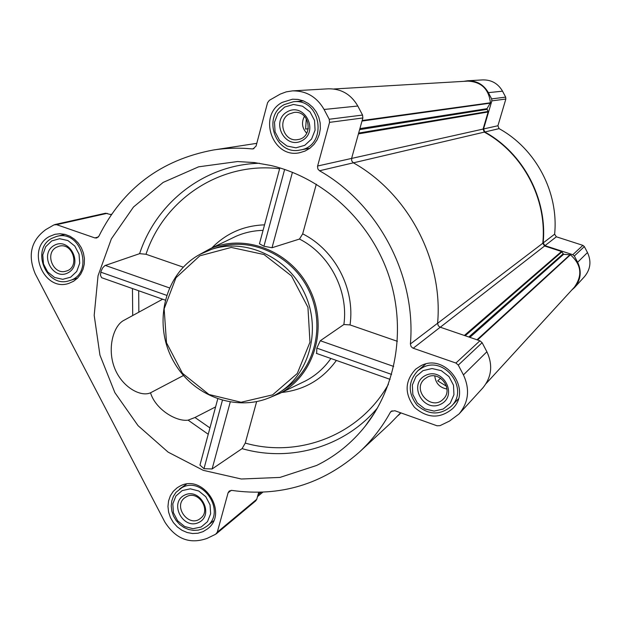 <?xml version="1.0" encoding="UTF-8"?>
<svg xmlns="http://www.w3.org/2000/svg" width="621" height="621" viewBox="0 0 621 621"><rect width="100%" height="100%" fill="white"/><g stroke="black" fill="none" stroke-linecap="round" stroke-linejoin="round"><path stroke-width="0.93" d="M434.785 375.992C435.67 383.32 439.73 387.659 446.973 389.01M446.476 386.223L437.72 380.867L440.592 378.197M304.437 116.267C301.27 122.446 302.031 128.105 306.735 133.243M308.342 128.71L305.594 129.098L306.254 119.411M162.648 299.198L123.129 320.762C113.247 326.638 107.192 348.373 114.373 367.485C121.576 386.844 140.579 397.37 150.53 392.798C155.328 409.037 175.953 421.892 188.101 420.145L194.971 417.491L215.603 406.895M316.625 465.455L279.947 477.425L241.321 479.008L203.246 470.33L168.12 452.135L138.072 425.672L114.877 392.651L99.942 355.119L94.19 315.344L98.033 275.771L111.361 238.86L133.499 207.01L163.191 182.395L198.635 166.816L237.556 161.538L254.331 162.562L271.043 165.528C322.664 177.753 368.532 219.329 387.636 272.223C406.623 325.163 397.456 385.253 365.311 426.053C351.82 443.006 335.588 456.14 316.625 465.455M183.226 267.154L145.997 254.261L139.609 253.663L104.848 265.609L102.589 267.969L100.959 271.548L100.455 275.243L101.603 277.68M217.715 399.031L199.954 465.082L203.983 468.684L212.118 468.964L242.074 448.634L245.256 443.091L256.597 401.764M279.854 167.895L259.454 243.789L263.941 246.258L272.014 247.74L299.477 239.054L302.675 233.853L316.306 184.196M199.605 254.54L209.976 248.835C245.148 232.828 291.715 251.412 309.918 289.697C328.587 327.756 314.195 375.79 279.792 393.38L268.862 397.96M397.386 341.317L350.019 324.915L343.879 324.519L320.296 340.735L316.826 348.125L316.663 353.458M49.408 236.508C25.616 248.742 43.92 292.46 68.978 283.323L73.557 281.259L77.555 278.13L80.769 274.078L83.051 269.289L84.285 264.01L84.409 258.476L83.408 252.972L81.343 247.756L78.308 243.083L74.45 239.186L69.963 236.244L65.058 234.404L59.973 233.744L54.951 234.311L49.408 236.508M282.237 102.38C257.234 115.242 272.642 159.193 299.819 152.681L305.082 151.05L309.879 148.256L313.97 144.429L317.176 139.741L319.334 134.408L320.351 128.679L320.157 122.826L318.783 117.128L316.275 111.858L312.767 107.254L308.404 103.536L303.421 100.889L298.026 99.422L292.491 99.213L282.237 102.38M420.541 365.963L415.752 369.099C404.698 380.945 404.279 393.698 414.502 407.345C427.388 418.523 440.103 418.95 452.647 408.61C472.876 389.351 444.815 352.2 420.541 365.963M179.842 486.173L177.171 487.772L173.275 491.335L170.356 495.799L168.555 500.937L167.965 506.48L168.609 512.131L170.457 517.611L173.414 522.634L177.327 526.934L181.992 530.287L187.169 532.523L192.588 533.524L197.967 533.229L203.036 531.654L207.515 528.875C229.141 513.047 203.129 472.985 179.842 486.173M45.799 229.599L53.934 224.895L56.589 224.662L94.827 237.913L96.736 237.998L98.902 236.174C122.764 188.574 160.932 159.853 213.414 149.995C226.16 148.031 239.077 147.666 252.18 148.916L253.096 148.885L256.069 146.09L267.558 102.729L269.367 100.315L280.265 94.089L286.172 91.877L292.39 90.883C306.215 90.682 316.78 96.884 324.084 109.475L329.215 119.248L329.557 122.368L317.51 166.405L317.921 169.083L319.512 170.767C378.5 204.045 416.342 276.058 410.396 343.964L411.079 346.572L412.856 348.102L455.907 363.037L458.282 365.094L463.429 374.898C470.081 389.289 468.63 402.299 459.074 413.935L449.464 421.085L440.041 425.649L437.029 425.781L394.832 410.722L391.059 411.413L390.306 412.36C381.977 427.465 371.653 440.724 359.342 452.135C322.509 484.427 280.001 497.18 231.819 490.404L229.242 491.04L228.086 492.81L217.288 532.205L215.596 534.277L207.119 538.376C189.809 544.508 175.72 539.051 164.844 522.02L35.234 273.822C27.495 255.215 31.019 240.474 45.799 229.599M467.636 80.769L482.781 79.899C491.483 79.76 498.073 83.524 502.536 91.186L505.665 97.124L505.851 99.026L497.918 125.745L483.565 128.951L491.848 100.881L491.653 98.886L488.362 92.638C483.674 84.588 476.765 80.629 467.636 80.769L463.794 81.343M556.362 236.795L544.974 245.66L572.803 254.703L574.34 255.992L577.639 262.256C581.885 271.455 580.852 279.885 574.541 287.546L584.508 276.632C590.532 269.32 591.526 261.294 587.482 252.545L584.345 246.591L582.878 245.357L556.362 236.795L554.631 234.195C558.83 192.347 535.876 148.761 499.082 128.64L497.918 125.745M440.266 327.236L544.594 245.994L561.524 251.489L563.627 254.315L570.435 254.796C581.419 264.662 582.723 275.468 574.355 287.212L486.134 383.545M499.082 128.64L484.791 131.994L483.565 128.951M484.791 131.994C523.387 153.154 547.52 198.992 543.158 242.927L544.974 245.66M574.541 287.546L571.607 290.209M333.811 88.989L467.753 81.118C481.259 81.778 488.82 89.005 490.427 102.783L486.988 108.675L488.122 111.997L483.084 129.075L484.31 132.118C523.068 153.208 547.303 199.217 542.777 243.246L544.594 245.994M54.819 224.554L105.554 213.228L111.26 214.711M213.414 149.995L256.799 143.335M292.39 90.883L328.323 88.811C341.208 88.624 351.036 94.361 357.805 106.02L362.555 115.064L362.866 117.959L351.602 158.425L483.084 129.075M459.074 413.935L482.758 388.009C491.669 377.164 493.043 365.086 486.887 351.765L482.121 342.683L479.909 340.789L439.885 327.081L438.24 325.676L437.603 323.254C443.285 260.222 408.261 193.605 353.38 162.818L351.75 160.932L351.602 158.425L317.595 166.017M400.623 412.786L389.778 423.957L359.342 452.135M258.701 492.29L256.752 499.268L255.767 500.829L216.24 533.866M211.396 249.394L216.807 247.616C250.605 236.228 291.979 255.052 308.784 290.248C325.901 325.288 314.925 369.394 284.992 388.793L280.234 391.921C310.415 372.367 321.476 327.849 304.197 292.46C287.22 256.923 245.481 237.913 211.396 249.394L199.706 254.486C163.773 274.016 152.176 325.443 174.338 362.703C195.902 400.32 246.063 414.712 280.234 391.921M272.014 247.74L292.437 172.289M263.941 246.258L284.643 169.424M203.983 468.684L222.357 400.498M212.118 468.964L230.181 402.253M320.296 340.735L393.652 366.437M316.826 348.125L391.587 374.416M105.228 265.4L169.354 287.865M100.804 272.177L166.506 295.278M199.815 255.829L175.953 277.781L164.154 308.792L166.506 342.784L182.458 373.283L208.982 394.49L241.08 402.253L272.596 394.863L297.265 373.5L309.972 342.225L307.946 307.31L291.497 275.918L264.018 254.532L231.229 247.43L199.815 255.829M150.53 392.798L183.482 375.495M181.976 487.617L176.007 492.321L173.383 496.358L171.769 500.992L171.241 505.991L171.823 511.083L173.492 516.028L176.162 520.553L179.686 524.427L183.894 527.454L188.559 529.472L193.441 530.381L198.293 530.124L202.865 528.712L206.909 526.22C226.51 511.968 203.051 475.702 181.976 487.617M182.163 490.606L175.922 495.985L172.809 503.872L173.422 512.721L177.637 520.786L184.631 526.492L193.022 528.719L201.173 527.004L207.468 521.671L210.643 513.761L210.053 504.857L205.799 496.722L198.751 491.001L190.305 488.82L182.163 490.606M184.538 495.154C168.726 502.847 183.063 530.303 198.798 522.455C214.757 514.84 200.28 487.136 184.538 495.154M51.76 238.363C30.289 249.386 46.73 288.835 69.366 280.661C94.423 274.241 81.592 229.196 56.697 236.399L51.76 238.363M51.722 240.925L45.706 246.708L42.771 254.913L43.478 263.917L47.677 271.951L54.547 277.455L62.744 279.326L70.662 277.183L76.725 271.439L79.721 263.219L79.038 254.152L74.799 246.056L67.868 240.544L59.624 238.72L51.722 240.925M54.089 245.458C38.781 254.059 53.072 281.414 68.294 272.65C83.734 264.127 69.311 236.523 54.089 245.458M284.309 104.576C261.775 116.15 275.545 155.762 300.059 150.026C328.028 146.261 321.554 98.188 293.446 101.728L284.309 104.576M284.682 107.045L277.921 113.395L274.498 122.244L275.072 131.854L279.52 140.338L286.98 146.036L295.984 147.821L304.764 145.322L311.587 139.019L315.08 130.146L314.536 120.458L310.05 111.912L302.52 106.199L293.461 104.468L284.682 107.045M287.189 111.827C270.112 121.444 285.256 150.305 302.256 140.532C319.497 131.008 304.205 101.867 287.189 111.827M422.373 367.702L417.949 370.621C408.051 381.317 407.702 392.806 416.908 405.078C428.498 415.138 439.955 415.542 451.273 406.297C469.67 388.963 444.364 355.259 422.373 367.702M422.994 370.644L415.977 376.536L412.352 385.036L412.825 394.475L417.296 402.99L424.88 408.921L434.11 411.094L443.161 409.068L450.248 403.223L453.943 394.7L453.493 385.199L448.991 376.613L441.321 370.667L432.045 368.54L422.994 370.644M425.517 375.441C407.865 384.042 423.064 413.019 440.638 404.263C458.461 395.756 443.107 366.499 425.517 375.441M186.611 496.614L185.081 497.545C172.444 506.03 188.846 528.277 200.474 518.395C211.637 510.493 198.534 489.93 186.611 496.614M427.302 377.188L424.585 379.02C411.358 389.941 431.572 411.638 443.309 399.07C453.951 389.476 439.808 370.17 427.302 377.188M289.207 114.008C276.663 120.396 284.069 142.488 297.762 139.585C313.853 137.722 310.104 110.096 294.043 112.448L289.207 114.008M56.356 247.305C44.347 253.422 53.39 275.514 66.09 271.113C80.381 267.62 73.061 241.988 58.972 246.25L56.356 247.305M209.952 427.916L194.971 417.491M208.245 434.265L188.101 420.145M139.609 253.663C156.438 202.213 204.798 164.549 259.5 163.269M132.715 315.538L132.459 288.555M377.584 407.811C344.818 447.05 290.543 462.56 242.074 448.634M299.477 239.054C329.658 254.261 348.707 290.907 343.879 324.519M231.78 238.324L235.763 236.399C244.387 232.603 253.484 230.593 263.056 230.368M330.9 358.488C324.154 368.082 315.709 375.558 305.563 380.914L301.558 382.854M138.848 312.184L138.677 290.752M211.862 247.919C226.215 233.279 243.774 225.586 264.538 224.849M145.997 254.261C164.208 199.046 220.618 161.491 279.621 168.749M336.388 360.428C322.679 379.315 304.437 389.996 281.662 392.48M388.381 384.337C360.095 434.778 299.299 458.5 245.256 443.091M302.675 233.853C334.952 249.906 355.336 289.083 350.019 324.915M464.353 335.472L561.524 251.489M502.536 91.186L488.362 92.638M505.665 97.124L491.653 98.886M505.851 99.026L491.848 100.881M554.631 234.195L543.158 242.927M582.878 245.357L572.803 254.703M584.345 246.591L574.34 255.992M587.482 252.545L577.639 262.256M358.433 133.888L488.122 111.997M362.152 120.521L490.427 102.783M361.996 121.064L490.326 103.156M359.901 128.601L486.988 108.675M359.613 129.642L486.965 109.374M358.659 133.073L488.067 111.469M353.411 162.842L484.31 132.118M437.603 323.308L542.777 243.246M465.183 335.751L561.935 251.831M468.816 336.993L563.037 253.935M469.864 337.35L563.627 254.315M476.99 339.788L570.062 254.672M477.526 339.974L570.435 254.796M258.111 494.394L260.704 492.243M257.987 494.859L261.154 492.236M107.216 213.329L56.589 224.662M98.351 237.012L94.827 237.913M253.973 148.621L252.18 148.916M357.805 106.02L324.084 109.475M362.555 115.064L329.215 119.248M362.866 117.959L329.557 122.368M353.38 162.818L319.512 170.767M437.603 323.254L410.396 343.964M440.227 327.22L413.213 348.241M479.909 340.789L455.907 363.037M482.121 342.683L458.282 365.094M486.887 351.765L463.429 374.898M392.084 410.768L390.306 412.36M231.222 490.357L228.086 492.81M256.752 499.268L217.288 532.205M254.866 162.632L237.556 161.538M375.193 411.855L365.311 426.053M279.792 393.38L301.542 382.862M209.976 248.835L231.765 238.332M398.193 415.503L400.987 412.918M257.498 496.614L262.846 492.174M110.522 214.462L111.601 214.214M316.353 353.365L390.089 379.353M101.603 277.688L165.116 300.067M186.494 484.139L179.5 489.1M213.608 520.802L206.909 526.22M65.026 234.396L56.697 236.399M77.524 278.161L69.366 280.661M303.506 100.92L293.446 101.728M309.91 148.233L300.059 150.026M425.633 364.085L417.949 370.621M458.29 398.961L451.273 406.297"/></g></svg>
